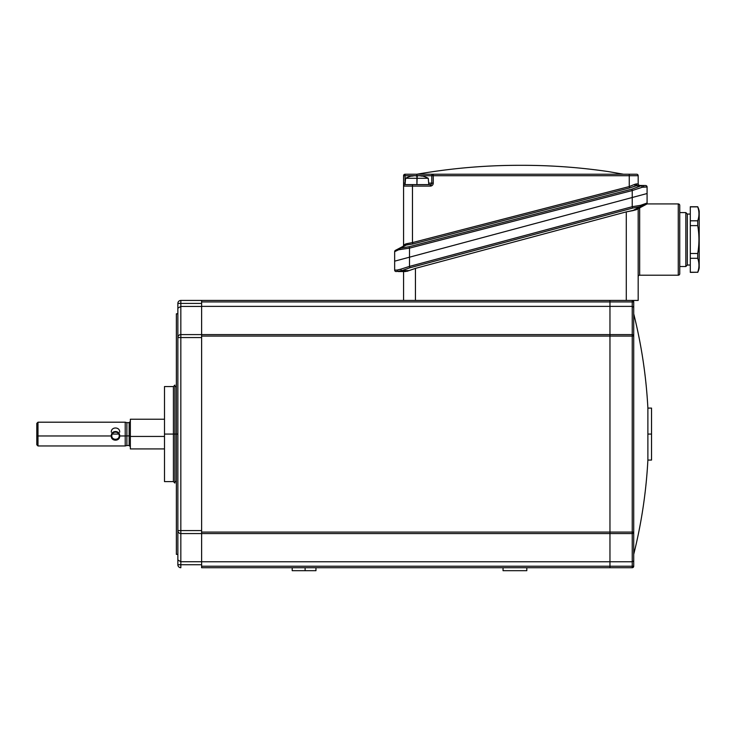 <?xml version="1.0" encoding="UTF-8"?>
<svg xmlns="http://www.w3.org/2000/svg" width="736" height="736" viewBox="0 0 736 736"><rect width="100%" height="100%" fill="white"/><g stroke="black" fill="none" stroke-linecap="round" stroke-linejoin="round"><path stroke-width="1.1" d="M130.346 421.452L129.159 422.648L126.877 422.648L126.877 435.896L126.877 422.648L125.221 422.197L37.987 422.197L36.8 423.384L36.8 435.776L37.987 435.97L37.987 422.197L37.987 435.97L36.8 435.776L36.8 444.765L37.987 445.961L37.987 435.97L111.32 435.97C110.869 430.072 120.134 430.063 119.674 435.97L125.221 435.97L125.221 422.197L125.221 435.97L119.674 435.97C120.134 430.063 110.869 430.072 111.32 435.97L111.789 435.832C111.679 430.946 119.324 430.946 119.214 435.832L119.674 435.97C120.115 441.572 110.86 441.554 111.32 435.97L37.987 435.97L37.987 445.961L125.221 445.961L125.221 435.97L125.221 445.961L126.877 445.51L126.877 435.896L129.159 435.896L129.159 445.51L129.159 422.648L129.159 435.896L126.877 435.896L126.877 445.51L129.159 445.51L130.346 446.697M201.618 530.592L180.835 530.592L201.618 530.592L201.618 337.557L180.835 337.557L180.835 334.595A2.972 2.972 0 0 0 177.864 337.557L180.835 337.557L180.835 530.592L180.835 337.557L177.864 337.557L177.864 530.592L180.835 530.592L180.835 533.563L180.835 530.592L177.864 530.592L177.864 559.976L180.835 561.734L180.835 533.563A2.972 2.972 0 0 1 177.864 530.592A2.972 2.972 0 0 0 180.835 533.563L609.96 533.563L201.618 533.563L201.618 566.232L609.96 566.232L609.96 561.78L201.618 561.78L632.233 561.78L632.233 566.232L609.96 566.232L609.96 567.714L632.233 567.714L632.233 566.232L633.714 566.232L633.714 560.906L632.233 561.78L632.233 532.082L609.96 532.082L609.96 533.563L632.233 533.563A1.481 1.481 0 0 0 633.714 532.082L633.714 560.906L633.714 532.082L632.233 532.082L632.233 561.78L609.96 561.78L609.96 566.232L201.618 566.232L201.618 567.714L609.96 567.714L609.96 566.232L632.233 566.232L632.233 561.78L633.714 560.906L633.714 566.232A1.481 1.481 0 0 1 632.233 567.714L609.96 567.714M697.719 206.871L690.294 206.871L690.294 220.809L697.719 220.809C699.356 216.154 699.356 211.508 697.719 206.871L697.719 206.752A16.33 16.33 0 0 1 699.2 211.204L699.2 267.913L699.2 211.204A16.33 16.33 0 0 0 697.719 206.752L690.294 206.752L697.719 206.871C699.356 211.508 699.356 216.154 697.719 220.809L690.294 220.809L690.294 225.621L697.719 225.621L697.719 220.809L697.719 225.621C699.347 234.94 699.347 244.232 697.719 253.497L697.719 258.308C699.356 262.945 699.356 267.591 697.719 272.246L697.719 272.366A16.33 16.33 0 0 0 699.2 267.913A16.33 16.33 0 0 1 697.719 272.366L697.719 272.246C699.356 267.591 699.356 262.945 697.719 258.308L690.294 258.308L690.294 206.871L697.719 206.871M416.972 174.23A593.952 593.952 0 0 1 519.469 165.315L522.266 165.315A593.952 593.952 0 0 1 608.69 171.635L623.484 174.23L608.69 171.635A593.952 593.952 0 0 0 522.266 165.315A593.952 593.952 0 0 0 520.867 165.315A593.952 593.952 0 0 0 519.469 165.315A593.952 593.952 0 0 0 416.972 174.23L433.256 174.23A1.481 1.481 0 0 0 431.774 175.711L420.67 175.711L431.774 175.711L431.774 183.135L433.256 183.135A2.972 2.972 0 0 1 430.293 186.107L412.473 186.107L412.473 242.595L629.262 186.558L629.262 175.711L433.256 175.711L433.256 183.135L433.256 175.711L431.774 175.711A1.481 1.481 0 0 1 433.256 174.23L416.926 174.23L416.926 176.152L418.526 175.711L415.325 175.711L416.926 175.711L416.926 174.23L629.262 174.23L629.262 186.558L634.561 184.414A1.481 0.828 -114.5 0 0 635.803 185.803L637.339 185.426A1.481 1.159 90.5 0 1 636.189 183.945L634.561 184.414L638.176 183.963L638.176 175.711L629.262 175.711L638.176 175.711A1.481 1.481 0 0 0 638.121 175.324A1.481 1.481 0 0 1 638.176 175.711A1.481 1.481 0 0 0 636.686 174.23L629.262 174.23L636.686 174.23A1.481 1.481 0 0 1 638.121 175.324A1.481 1.481 0 0 0 636.686 174.23A1.481 1.481 0 0 1 638.176 175.711L638.176 183.963L636.189 183.945A1.481 1.159 -89.5 0 0 637.339 185.426L629.62 187.947L629.262 186.558L412.473 242.595L412.832 243.984L629.62 187.947L412.832 243.984L412.473 242.595L405.352 244.085L403.567 245.189A1.481 1.481 0 0 1 402.767 246.496A1.481 1.481 0 0 0 403.567 245.189L405.352 244.085A1.481 1.132 -117.8 0 1 404.855 245.401A1.481 1.132 62.2 0 0 405.352 244.085L406.833 243.662A1.481 0.938 -92.2 0 1 406.254 245.06L395.444 250.35A1.481 1.481 0 0 0 394.652 251.666L398.636 249.78A1.481 1.021 -117.8 0 1 399.032 248.474A1.481 1.021 62.2 0 0 398.636 249.78L399.832 249.504A1.481 0.966 -91.6 0 1 400.439 248.115L406.254 245.06A1.481 0.938 87.8 0 0 406.833 243.662L412.473 242.595L412.473 186.107L403.567 186.107A1.481 1.481 0 0 1 405.048 184.616L405.048 175.711L403.567 175.711L403.567 183.135L405.048 183.135L403.567 183.135L403.567 245.189L403.567 175.711L405.048 175.711L405.048 184.616L430.293 184.616L430.293 186.107A2.972 2.972 0 0 0 431.057 186.006L430.67 184.57A1.481 1.481 0 0 0 431.774 183.135A1.481 1.481 0 0 1 430.293 184.616L412.473 184.616L412.473 186.107L430.293 186.107L430.293 184.616A1.481 1.481 0 0 0 430.67 184.57L431.057 186.006A2.972 2.972 0 0 0 433.256 183.135L428.674 183.135L431.774 183.135L431.774 175.711L629.262 175.711L629.262 174.23L433.256 174.23L609.96 174.23M420.486 175.711L419.051 175.711L420.486 175.711M400.706 269.21L397.09 270.075A1.481 1.242 -90 0 0 398.323 271.556L405.343 271.556L409.032 270.6L401.957 270.6L396.143 271.556A1.481 1.481 0 0 1 394.652 270.075L394.652 261.17L632.233 197.506L632.233 190.55L409.501 248.124L409.501 257.186L409.501 248.124L398.636 249.78L394.652 251.666L394.652 270.075L397.09 270.075A1.481 1.242 90 0 0 398.323 271.556L403.567 271.556L403.567 300.435L415.444 300.435L415.444 268.373L407.008 271.317L409.032 270.6L405.343 271.556L398.323 271.556L401.957 270.6A1.481 0.828 -114.9 0 1 400.706 269.21L397.09 270.075L400.706 269.21A1.481 0.828 65.1 0 0 401.957 270.6L409.878 267.784L632.601 208.104L632.233 206.715L409.501 266.395L409.878 267.784L409.501 266.395L400.706 269.21L409.501 266.395L409.501 257.186L394.652 261.17L394.652 251.666A1.481 1.481 0 0 1 395.444 250.35L399.032 248.474L395.444 250.35A1.481 1.481 0 0 0 394.652 251.666M177.864 324.116L177.864 303.407A2.972 2.972 0 0 1 180.835 300.435L180.835 303.407L201.618 303.407L177.864 303.407L177.864 308.182L180.835 306.424L180.835 300.435L403.567 300.435L403.567 271.556M678.261 203.927A1.481 1.481 0 0 1 679.751 205.408A1.481 1.481 0 0 0 678.261 203.927A1.481 1.481 0 0 1 679.751 205.408L679.751 210.606L679.751 205.408A1.481 1.481 0 0 0 678.261 203.927L647.082 203.927L647.082 203.035A1.481 1.481 0 0 1 646.3 204.341L647.082 203.035A1.481 1.481 0 0 1 646.3 204.341A1.481 1.481 0 0 0 647.082 203.035L647.082 203.927L678.261 203.927L678.261 275.2A1.481 1.481 0 0 0 679.751 273.709A1.481 1.481 0 0 1 678.261 275.2L639.658 275.2A1.481 1.481 0 0 0 638.176 276.681A1.481 1.481 0 0 1 639.658 275.2L678.261 275.2L678.261 203.927M402.767 246.496L406.254 245.06L400.439 248.115L409.142 246.726L631.874 189.152L409.142 246.726L409.501 248.124L409.142 246.726L400.439 248.115A1.481 0.966 88.4 0 0 399.832 249.504L409.501 248.124L632.233 190.55L631.874 189.152L640.964 185.849A1.481 0.948 63.1 0 1 642.326 187.238L643.549 186.962A1.481 1.132 -89.5 0 0 642.427 185.481L645.61 185.509A1.481 1.481 0 0 1 647.082 186.99L647.082 193.531L632.233 197.506L632.233 206.715L640.532 205.326A1.481 0.828 85 0 1 640.072 206.706L643.641 205.767A1.481 1.132 -118.2 0 0 644.129 204.461L640.532 205.326L647.082 203.035L647.082 203.927L639.658 207.902L639.658 275.2L639.658 207.902L646.3 204.341L640.072 206.706L632.693 210.671L636.217 209.742L646.3 204.341L647.082 203.035L647.082 186.99L642.326 187.238L632.233 190.55L632.233 197.506L647.082 193.531L647.082 203.035L644.129 204.461A1.481 1.132 61.8 0 1 643.641 205.767L636.217 209.742L626.29 211.876L626.29 300.435L638.176 300.435L638.176 208.693L638.176 300.435L626.29 300.435L626.29 211.876L415.444 268.373L415.444 300.435L626.29 300.435L180.835 300.435A2.972 2.972 0 0 0 177.864 303.407L180.835 303.407L180.835 334.595L609.96 334.595L609.96 336.076L632.233 336.076L632.233 334.595A1.481 1.481 0 0 1 633.714 336.076A1.481 1.481 0 0 0 632.233 334.595L201.618 334.595L201.618 336.076L609.96 336.076L609.96 334.595L632.233 334.595L632.233 336.076L633.714 336.076L632.233 336.076L632.233 532.082L633.714 532.082L633.714 313.803A494.546 494.546 0 0 1 647.882 408.094L647.882 434.074L651.535 434.074L651.535 408.094L647.882 408.094A494.546 494.546 0 0 0 633.714 313.803L633.714 301.926L632.233 301.926L632.233 306.378L609.96 306.378L609.96 334.595M615.793 174.23L623.484 174.23L619.298 173.494M617.863 173.236L615.02 172.739M614.44 172.638L608.902 171.672M687.323 265.043L685.832 266.524L687.323 265.043L687.323 214.075L685.832 212.594L687.323 214.075L690.294 214.075L687.323 214.075L687.323 265.043L690.294 265.043L687.323 265.043M111.32 432.188C110.86 426.604 120.115 426.586 119.674 432.188M411.847 176.116L411.847 176.116A23.561 11.776 -90 0 1 413.365 175.683L413.365 175.683A23.561 11.776 90 0 0 411.847 176.116L412.105 176.116A23.561 23.561 0 0 1 415.15 175.683A23.561 23.561 0 0 0 412.105 176.116L411.847 176.152M292.201 567.714L292.201 570.685L305.109 570.685L305.109 567.714L305.109 570.685L315.956 570.685L315.956 567.714M177.864 313.803L176.373 313.803L176.373 434.074L174.892 434.074L174.892 385.075L173.411 386.566L173.411 434.074L164.496 434.074L164.496 481.592L173.411 481.592L173.411 434.074L174.892 434.074L173.411 434.074L173.411 386.566L164.496 386.566L164.496 434.074L173.411 434.074L173.411 481.592L174.892 483.074L174.892 434.074L176.373 434.074L176.373 554.355L177.864 554.355L177.864 559.976L177.864 337.484M201.618 564.742L180.835 564.742L180.835 567.714A2.972 2.972 0 0 1 177.864 564.742L177.864 559.976L177.864 564.742L201.618 564.742L201.618 561.78M526.81 570.685L503.047 570.685L503.047 567.714L503.047 570.685L526.81 570.685L526.81 567.714L526.81 570.685M414.8 175.711L413.365 175.711L414.8 175.711M413.181 175.711L405.048 175.711L405.048 174.23A1.481 1.481 0 0 0 403.567 175.711A1.481 1.481 0 0 1 405.048 174.23L405.048 175.711L413.181 175.711M416.926 176.152L416.926 178.287L428.251 178.287L405.6 178.287L416.926 178.287L416.926 184.616L417.183 176.116A23.561 11.776 -90 0 1 418.701 175.683A23.561 23.561 0 0 1 421.746 176.116L422.004 176.116A23.561 11.776 90 0 0 420.486 175.683L420.486 175.886M130.346 436.089L129.159 435.896L130.346 436.089M651.535 414.028L651.535 454.121M399.032 248.474L404.855 245.401L399.032 248.474M413.365 175.683A23.754 23.754 0 0 0 405.6 178.287L405.048 184.616L412.473 184.616L405.048 184.616A1.481 1.481 0 0 0 403.567 186.107A1.481 1.481 0 0 1 405.048 184.616A1.481 1.481 0 0 0 403.567 186.107L412.473 186.107L412.473 184.616M416.926 174.23L405.048 174.23L416.926 174.23M638.572 184.984L639.639 185.454A1.481 1.481 0 0 1 638.176 183.963A1.481 1.481 0 0 0 639.639 185.454L642.427 185.481A1.481 1.132 90.5 0 1 643.549 186.962L647.082 186.99A1.481 1.481 0 0 0 645.61 185.509M403.567 300.435L201.618 300.435L201.618 301.926L609.96 301.926L609.96 306.378L632.233 306.378L632.233 334.595L632.233 306.378L633.714 307.252L633.714 532.082A1.481 1.481 0 0 1 632.233 533.563L609.96 533.563L609.96 532.082L201.618 532.082L201.618 533.563L609.96 533.563L609.96 561.78M609.96 533.563L180.835 533.563L180.835 561.734L201.618 561.734L180.835 561.734L180.835 564.742L180.835 561.734L177.864 559.976M406.254 245.06L412.832 243.984L406.254 245.06M679.751 273.709A1.481 1.481 0 0 1 678.261 275.2A1.481 1.481 0 0 0 679.751 273.709L679.751 205.408L679.751 273.709M176.373 521.327L176.373 434.074L177.864 434.074L176.373 434.074L176.373 346.831M416.668 176.116A23.561 11.776 -90 0 0 415.15 175.683A23.561 11.776 90 0 1 416.668 176.116M642.491 205.022L644.129 204.461L642.491 205.022M177.864 554.355L177.864 544.042M646.3 204.341L647.082 203.035L647.082 203.927M632.233 206.715L632.601 208.104L640.072 206.706A1.481 0.828 -95 0 0 640.532 205.326L632.233 206.715L632.233 197.506L409.501 257.186L409.501 266.395L632.233 206.715M164.496 419.226L130.346 419.226L130.346 436.439L164.496 436.439L130.346 436.439L130.346 448.923L164.496 448.923M112.222 434.074L118.772 434.074L112.222 434.074M640.964 185.849L635.803 185.803L640.964 185.849L631.874 189.152L632.233 190.55L642.326 187.238A1.481 0.948 -116.9 0 0 640.964 185.849M633.714 301.926L633.714 307.252L632.233 306.378L632.233 301.926L609.96 301.926L609.96 300.435L609.96 301.926L632.233 301.926L632.233 300.435A1.481 1.481 0 0 1 633.714 301.926A1.481 1.481 0 0 0 632.233 300.435M685.832 212.594L685.832 266.524L685.832 212.594L679.751 212.594L685.832 212.594M177.864 337.557L177.864 308.182L177.864 337.557A2.972 2.972 0 0 1 180.835 334.595L180.835 337.557L201.618 337.557M699.2 211.204A16.33 16.33 0 0 0 697.719 206.752A16.33 16.33 0 0 1 699.2 211.204M201.618 336.076L201.618 532.082L609.96 532.082L609.96 336.076L201.618 336.076M433.256 174.23L433.256 175.711L433.256 174.23M690.294 272.246L690.294 258.308L690.294 272.246L697.719 272.246L690.294 272.366M176.373 487.085L176.373 505.052M176.373 363.096L176.373 381.064M679.751 266.524L685.832 266.524L679.751 266.524M164.496 463.772L164.496 404.377M633.714 532.082L633.714 554.355A494.546 494.546 0 0 0 647.882 460.064L651.535 460.064L651.535 434.074L647.882 434.074L647.882 460.064A494.546 494.546 0 0 1 633.714 554.355L633.714 544.042M111.789 435.832L111.32 435.97C110.86 441.554 120.115 441.572 119.674 435.97L119.214 435.832C119.315 440.404 111.679 440.413 111.789 435.832C111.679 440.413 119.315 440.404 119.214 435.832C119.324 430.946 111.679 430.946 111.789 435.832M130.346 436.439L130.346 431.71M126.877 435.896L125.221 435.97L126.877 435.896M629.262 174.23L636.686 174.23M305.109 570.685L303.048 570.685M609.96 306.378L201.618 306.378L609.96 306.378L609.96 301.926L201.618 301.926L201.618 334.595L180.835 334.595L180.835 306.424L177.864 308.182M634.561 184.414L629.262 186.558L629.62 187.947L635.803 185.803A1.481 0.828 65.5 0 1 634.561 184.414M201.618 334.595L201.618 306.424L180.835 306.424L201.618 306.424M632.693 210.671L640.072 206.706L632.601 208.104L409.878 267.784L401.957 270.6L409.032 270.6L415.444 268.373L626.29 211.876L632.693 210.671M633.714 324.116L633.714 337.484M201.618 561.734L201.618 533.563M697.719 225.621L690.294 225.621L690.294 253.497L697.719 253.497C699.347 244.232 699.347 234.94 697.719 225.621M690.294 258.308L697.719 258.308L697.719 253.497L690.294 253.497L690.294 258.308M180.835 567.714L180.835 564.742L177.864 564.742A2.972 2.972 0 0 0 180.835 567.714M647.882 460.064L647.882 408.094M421.746 176.116A23.561 23.561 0 0 0 418.701 175.683A23.561 11.776 90 0 0 417.183 176.116M36.8 435.776L36.8 432.372M639.658 275.2A1.481 1.481 0 0 0 638.176 276.681M633.714 566.232L632.233 566.232L632.233 567.714A1.481 1.481 0 0 0 633.714 566.232M609.96 336.076L609.96 532.082L632.233 532.082L632.233 336.076L609.96 336.076M608.69 171.635L610.245 171.911M610.806 172.003L613.484 172.472M614.68 172.684L618.148 173.291M201.618 306.378L201.618 303.407M397.09 270.075L394.652 270.075A1.481 1.481 0 0 0 396.143 271.556M623.484 174.23L617.467 173.172M621.727 173.917L622.969 174.138M176.373 386.566L174.892 386.566M638.176 184.083L638.526 184.929M420.486 175.683A23.754 23.754 0 0 1 428.251 178.287L428.803 184.616M176.373 481.592L174.892 481.592M522.266 165.315L519.469 165.315"/></g></svg>
